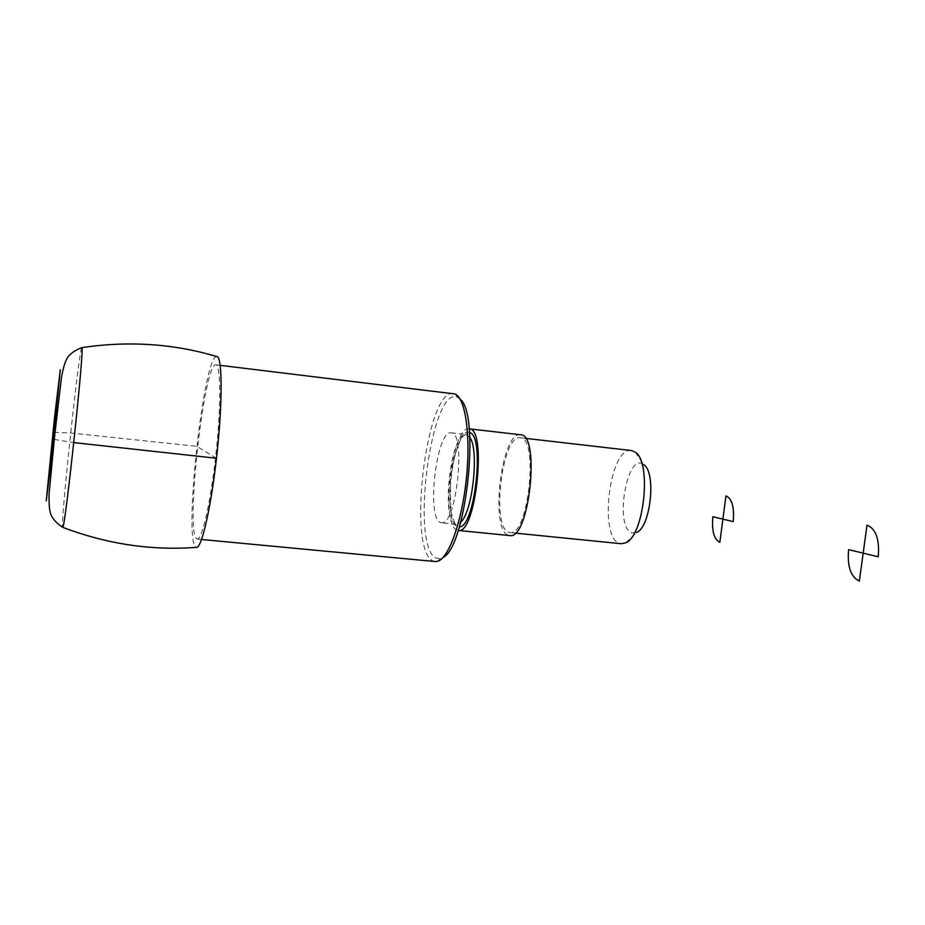 <?xml version="1.0" encoding="UTF-8"?>
<svg xmlns="http://www.w3.org/2000/svg" width="925" height="925" viewBox="0 0 925 925"><rect width="100%" height="100%" fill="white"/><g stroke="black" fill="none" stroke-linecap="round" stroke-linejoin="round"><path stroke-width="0.69" stroke-dasharray="4.62 3.47" d="M216.693 356.518C204.02 354.772 183.878 535.089 195.325 546.663L196.389 547.38M635.244 452.175L643.823 464.708C626.861 450.521 613.795 528.557 632.237 532.962L636.62 532.465L625.601 542.859M631.382 450.533C609.598 446.428 598.29 538.234 619.854 543.426L621.172 543.715M508.727 532.303L510.057 532.603C528.418 536.905 539.067 436.808 520.151 437.733C502.206 434.045 490.99 527.435 508.727 532.303M520.532 434.762C501.466 430.877 489.545 529.921 508.357 535.24L509.536 535.54M469.16 428.83C452.036 425.176 440.184 524.972 457.054 530.129L458.21 530.441M440.497 522.463L441.537 522.717C456.418 526.533 466.512 431.674 451.111 432.819C436.577 429.593 426.124 518.22 440.497 522.463M460.234 399.322L457.517 397.334C431.212 384.106 409.937 547.114 436.161 558.133L440.346 558.665L443.191 557.347M453.366 393.518C426.437 388.118 406.896 549.751 432.912 560.839L435.004 561.521M196.25 538.477L197.326 539.09C202.182 539.784 211.039 500.194 216.08 452.533C221.191 404.873 220.809 364.728 215.872 364.82C204.402 361.282 185.601 528.487 196.25 538.477M216.485 458.257L196.724 446.312L70.682 433.004L52.933 432.218M54.263 439.421L73.769 442.589M81.677 347.684C78.718 352.656 61.05 517.85 62.507 526.984L62.53 527.215M469.507 432.588C453.504 425.523 441.317 521.7 457.493 526.568L459.343 526.834M469.819 437.386L466.108 434.542C451.076 431.258 440.612 519.688 455.482 523.966L456.568 524.221L460.673 522.22M525.481 438.346L520.151 437.733M515.237 533.112L510.057 532.603M451.111 432.819L466.108 434.542L466.35 433.941L462.627 436.797C459.436 439.71 451.92 461.089 450.371 481.393L450.88 511.675L455.007 523.735L457.008 524.81L441.537 522.717M457.517 397.334L455.042 393.981M440.346 558.665L437.224 561.406M220.219 365.352L215.872 364.82M201.581 539.495L197.326 539.09"/><path stroke-width="1.39" d="M62.53 527.215L62.831 527.354C106.768 544.062 151.295 550.733 196.389 547.38C201.65 549.011 211.513 505.512 217.109 452.545C222.775 399.588 222.231 355.501 216.693 356.518C173.333 343.626 128.413 340.666 81.955 347.627L81.677 347.684M636.62 532.465C650.622 527.262 656.461 472.421 643.823 464.708M621.172 543.715L625.601 542.859C644.101 536.28 651.998 462.072 635.244 452.175L631.382 450.533L525.481 438.346M509.536 535.54L509.802 535.575C529.308 540.165 540.628 433.767 520.532 434.762L469.16 428.83C487.29 427.57 475.866 534.87 458.349 530.453L458.21 530.441M443.191 557.347C466.142 546.86 480.422 414.493 460.234 399.322M435.004 561.521L437.224 561.406C448.278 559.324 461.748 522.787 466.292 479.462C470.964 436.149 465.448 397.947 455.042 393.981L220.219 365.352M52.933 432.218L53.592 439.04L54.263 439.421M73.769 442.589L216.485 458.257M712.886 516.717L722.899 519.145L719.847 542.339C713.95 539.24 711.626 530.696 712.886 516.717M722.899 519.145L725.952 495.916C732.022 498.61 734.438 507.189 733.224 521.654L722.899 519.145M848.618 549.623L863.175 553.15L859.348 581.097C850.746 576.946 847.161 566.447 848.618 549.623M863.175 553.15L867.003 525.134C875.906 528.707 879.652 539.263 878.264 556.804L863.175 553.15M62.831 527.354C65.328 527.007 84.406 347.777 81.955 347.65C70.381 351.708 66.924 358.368 66.565 359.305C64.738 362.924 63.039 368.948 61.489 377.354L54.76 434.75L49.141 493.222C48.852 502.044 49.233 508.472 50.285 512.531C50.424 513.502 52.401 520.821 62.831 527.354M46.25 500.922L51.95 454.163L60.287 369.746L54.448 418.273L46.25 500.922M459.343 526.834C475.034 528.013 485.093 434.785 469.507 432.588M460.673 522.22C472.629 512.311 479.393 449.619 469.819 437.386M621.461 543.75L515.237 533.112M509.802 535.575L458.349 530.453M435.49 561.567L201.581 539.495"/></g></svg>
